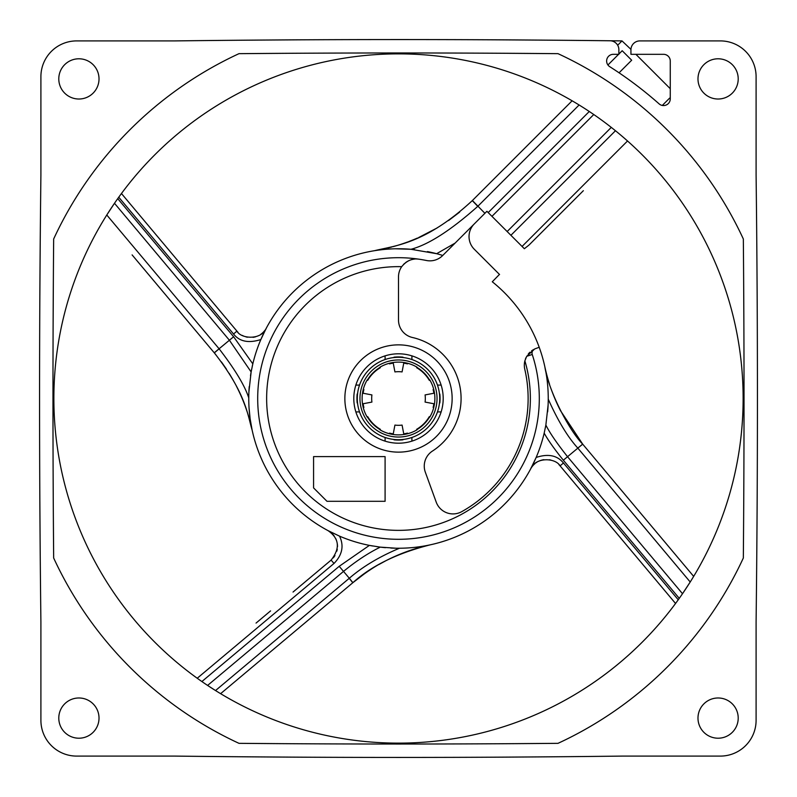<?xml version="1.0" encoding="UTF-8"?>
<svg xmlns="http://www.w3.org/2000/svg" width="797" height="797" viewBox="0 0 797 797"><rect width="100%" height="100%" fill="white"/><g stroke="black" fill="none" stroke-linecap="round" stroke-linejoin="round"><path stroke-width="1.2" d="M756.094 76.671L756.094 175.001L756.094 76.671A35.755 35.755 0 0 0 720.329 40.906L639.871 40.906A8.936 8.936 0 0 0 630.935 49.842L630.935 54.316L663.562 54.316A6.705 6.705 0 0 1 670.267 61.02L670.267 98.858A6.705 6.705 0 0 1 659.119 103.879A393.349 393.349 0 0 0 609.735 66.679A6.705 6.705 0 0 1 613.331 54.316L618.87 54.316L618.87 49.703A8.936 8.936 0 0 0 610.024 40.767A18625.292 18625.292 0 0 1 621.999 40.906L617.665 45.24M756.094 175.001A18625.292 18625.292 0 0 1 756.094 621.999L756.094 720.329A35.755 35.755 0 0 1 720.329 756.094L621.999 756.094A18625.292 18625.292 0 0 1 175.001 756.094L76.671 756.094A35.755 35.755 0 0 1 40.906 720.329L40.906 621.999A18625.292 18625.292 0 0 1 40.906 175.001L40.906 76.671A35.755 35.755 0 0 1 76.671 40.906L175.001 40.906A18625.292 18625.292 0 0 1 610.024 40.767M78.903 99.017A20.114 20.114 0 0 1 58.789 78.903A20.114 20.114 0 0 1 78.903 58.789A20.114 20.114 0 0 1 99.017 78.903A20.114 20.114 0 0 1 78.903 99.017M78.903 738.211A20.114 20.114 0 0 1 58.789 718.097A20.114 20.114 0 0 1 78.903 697.983A20.114 20.114 0 0 1 99.017 718.097A20.114 20.114 0 0 1 78.903 738.211M718.097 99.017A20.114 20.114 0 0 1 697.983 78.903A20.114 20.114 0 0 1 718.097 58.789A20.114 20.114 0 0 1 738.211 78.903A20.114 20.114 0 0 1 718.097 99.017M718.097 738.211A20.114 20.114 0 0 1 697.983 718.097A20.114 20.114 0 0 1 718.097 697.983A20.114 20.114 0 0 1 738.211 718.097A20.114 20.114 0 0 1 718.097 738.211M509.114 53.309L558 53.658A379.94 379.94 0 0 1 743.342 239A18625.292 18625.292 0 0 1 743.342 558A379.94 379.94 0 0 1 558 743.342A18625.292 18625.292 0 0 1 239 743.342A379.94 379.94 0 0 1 53.658 558A18625.292 18625.292 0 0 1 53.658 239A379.94 379.94 0 0 1 239 53.658L288.394 53.299M558 53.658A18625.292 18625.292 0 0 0 239 53.658M615.463 130.738L510.907 235.294L524.346 248.734L529.029 245.028L583.364 190.692M547.649 411.87A149.746 149.746 0 0 0 492.287 281.769L499.46 274.417M628.305 141.677L629.022 142.314M220.61 693.669L352.882 582.677C371.452 565.84 397.185 553.238 430.091 544.869A178.797 178.797 0 0 0 430.071 544.879M390.759 548.037A149.746 149.746 0 0 0 395.97 548.216L380.279 547.131C368.154 553.118 355.89 561.218 343.477 571.429L207.599 685.43L215.529 690.551L349.235 578.313L352.802 582.746L364.697 573.571M545.327 427.879A149.746 149.746 0 0 0 545.865 425.06L544.182 433.13A149.746 149.746 0 0 1 536.152 457.458L530.822 468.596A149.746 149.746 0 0 1 395.97 548.216L397.723 548.236M334.232 536.102A17.883 17.883 0 0 0 328.035 530.623L339.542 536.152A149.746 149.746 0 0 0 369.39 545.387L339.213 566.308L349.315 578.253C362.665 566.667 379.382 556.665 399.466 548.236M536.152 457.458C548.127 453.493 557.233 455.336 563.449 462.987L560.102 465.886C555.519 457.747 535.494 456.771 530.623 468.965L530.822 468.596A149.746 149.746 0 0 0 535.943 457.926M548.087 405.215L545.865 425.06C549.671 432.761 556.904 443.311 567.544 456.701L563.349 460.208L679.273 598.348A344.633 344.633 0 0 1 678.247 599.772L563.449 462.987M369.669 545.437A149.746 149.746 0 0 0 372.787 546.015M376.433 546.603A149.746 149.746 0 0 0 380.279 547.131L369.39 545.387M380.866 547.2A149.746 149.746 0 0 0 385.529 547.678M544.182 433.13C548.107 440.213 554.493 449.239 563.349 460.208M548.177 402.913L548.197 402.216M693.669 576.39L582.677 444.118L567.544 456.701L682.511 593.715L690.212 581.999L577.795 448.063C567.723 437.035 557.87 420.726 548.236 399.138M391.138 248.943L386.953 249.202M382.799 249.581L378.655 250.079M374.7 250.666L374.5 250.696C394.166 245.755 424.931 244.33 472.282 200.635L490.334 182.583M249.232 386.545A149.746 149.746 0 0 0 248.913 391.785L251.135 371.94L252.818 363.86A149.746 149.746 0 0 1 260.848 339.542C248.614 343.437 239.518 341.594 233.551 334.013L236.898 331.114C241.093 339.044 261.486 340.409 266.377 328.035L266.178 328.404A149.746 149.746 0 0 0 252.241 366.411M414.629 249.63A149.746 149.746 0 0 0 266.178 328.404L260.858 339.542M399.895 548.236L403.621 548.157M407.665 547.957L411.591 547.669M415.406 547.28L419.122 546.812M420.537 546.612L421.105 546.523M422.789 546.264L426.425 545.616M429.185 545.068L430.091 544.869M248.913 391.785A149.746 149.746 0 0 0 328.404 530.822M248.794 395.432L248.764 400.154M251.135 371.94L229.416 340.259L114.489 203.285L106.788 215.001L219.135 348.837L214.323 352.882C246.213 393.579 247.658 415.466 252.131 430.091L250.178 419.063M250.069 418.295L249.033 407.566M545.905 372.149L546.692 376.981M546.872 378.276L547.22 381.026M547.27 381.444L547.678 385.569M547.748 386.316L547.967 389.374M548.137 392.891L548.226 396.139M416.701 259.005A17.883 17.883 0 0 1 418.983 259.194C412.447 258.138 406.689 260.629 401.698 266.676A17.883 17.883 0 0 0 398.5 276.888L398.5 320.055A17.883 17.883 0 0 0 412.408 337.49A62.574 62.574 0 0 1 432.432 451.082A17.883 17.883 0 0 0 425.329 472.213L436.228 502.16A17.883 17.883 0 0 0 461.752 511.644A129.632 129.632 0 0 0 524.785 369.26A17.883 17.883 0 0 1 524.874 360.842L526.707 356.309L534.588 349.046A17.883 17.883 0 0 1 536.092 348.419L539.21 347.283M251.673 369.111A149.746 149.746 0 0 0 250.497 375.776M395.372 248.794L411.003 249.282L436.636 253.695A149.746 149.746 0 0 0 427.431 251.583M534.588 349.046A4.473 4.473 0 0 0 532.247 354.486A140.8 140.8 0 0 1 418.903 537.816A140.8 140.8 0 0 1 257.75 394.694A140.8 140.8 0 0 1 426.405 260.489A17.883 17.883 0 0 0 442.594 255.608L474.265 223.937A17.883 17.883 0 0 0 474.265 249.222L499.55 274.507M525.392 359.138A17.883 17.883 0 0 1 526.02 357.624M528.291 353.988A17.883 17.883 0 0 1 529.975 352.184M531.599 350.829A17.883 17.883 0 0 1 533.133 349.813M313.57 487.894L326.979 501.303L385.09 501.303L385.09 456.611L313.57 456.611L313.57 487.894M389.564 433.767L389.564 433.12A35.755 35.755 0 0 0 393.25 433.877L394.923 425.08A26.819 26.819 0 0 0 402.077 425.08L403.75 433.877A35.755 35.755 0 0 0 407.436 433.12L407.436 433.767A36.383 36.383 0 0 0 417.12 429.762L416.662 429.304A35.755 35.755 0 0 0 429.304 416.662L429.762 417.12A36.383 36.383 0 0 0 433.767 407.436L433.12 407.436A35.755 35.755 0 0 0 433.877 403.75L425.08 402.077A26.819 26.819 0 0 0 425.08 394.923L433.877 393.25A35.755 35.755 0 0 0 433.12 389.564L433.767 389.564M407.436 433.767A36.383 36.383 0 0 1 379.88 429.762L380.049 429.593A36.154 36.154 0 0 1 367.407 416.951L367.696 416.662A35.755 35.755 0 0 0 380.338 429.304L380.049 429.593M367.407 416.951L367.238 417.12A36.383 36.383 0 0 1 367.238 379.88L367.407 380.049A36.154 36.154 0 0 1 380.049 367.407L380.338 367.696A35.755 35.755 0 0 0 367.696 380.338L367.407 380.049M380.049 367.407L379.88 367.238A36.383 36.383 0 0 1 417.12 367.238L416.951 367.407A36.154 36.154 0 0 1 429.593 380.049L429.304 380.338A35.755 35.755 0 0 0 416.662 367.696L416.951 367.407M429.593 380.049L429.762 379.88A36.383 36.383 0 0 1 433.767 407.436M359.965 398.5A38.535 38.535 0 0 0 398.5 437.035A38.535 38.535 0 0 0 437.035 398.5A38.535 38.535 0 0 0 398.5 359.965A38.535 38.535 0 0 0 359.965 398.5M429.593 416.951A36.154 36.154 0 0 1 416.951 429.593M357.285 398.5A41.215 41.215 0 0 0 398.5 439.715A41.215 41.215 0 0 0 439.715 398.5A41.215 41.215 0 0 0 398.5 357.285A41.215 41.215 0 0 0 357.285 398.5M357.534 394.027L357.176 394.027A41.574 41.574 0 0 0 357.176 402.973L357.534 402.973M359.527 411.91L355.861 411.91A44.702 44.702 0 0 1 411.91 355.861A44.702 44.702 0 0 1 441.139 385.09L437.473 385.09M411.91 355.861L411.91 359.527M441.139 385.09A44.702 44.702 0 0 1 411.91 441.139L411.91 437.473M441.139 411.91L437.473 411.91M355.861 385.09L359.527 385.09M385.09 355.861L385.09 359.527M355.861 411.91A44.702 44.702 0 0 0 385.09 441.139L385.09 437.473M411.91 441.139A44.702 44.702 0 0 1 385.09 441.139M394.027 439.466L394.027 439.824A41.574 41.574 0 0 0 402.973 439.824L402.973 439.466M439.466 402.973L439.824 402.973A41.574 41.574 0 0 0 439.824 394.027L439.466 394.027M402.973 357.534L402.973 357.176A41.574 41.574 0 0 0 394.027 357.176L394.027 357.534M363.233 407.436L363.88 407.436A35.755 35.755 0 0 1 363.123 403.75L371.92 402.077A26.819 26.819 0 0 1 371.92 394.923L363.123 393.25A35.755 35.755 0 0 1 363.88 389.564L363.233 389.564M389.564 363.233L389.564 363.88A35.755 35.755 0 0 1 393.25 363.123L394.923 371.92A26.819 26.819 0 0 1 402.077 371.92L403.75 363.123A35.755 35.755 0 0 1 407.436 363.88L407.436 363.233M498.235 273.192L497.647 272.604M414.38 259.115A17.883 17.883 0 0 0 412.059 259.533M411.74 259.613A17.883 17.883 0 0 0 408.094 261.037M407.546 261.336A17.883 17.883 0 0 0 405.424 262.751M404.607 263.428A17.883 17.883 0 0 0 403.451 264.534M442.753 255.448A149.746 149.746 0 0 0 436.636 253.695L455.107 243.095L486.907 211.295L488.192 212.58L589.282 111.49L590.408 112.247M579.11 104.985L477.782 206.333C450.853 230.303 428.587 244.619 411.003 249.282M419.003 237.357A178.797 178.797 0 0 1 418.634 237.516A178.797 178.797 0 0 0 419.003 237.357L437.145 227.942M448.572 220.55L459.67 212.092M380.239 249.67A178.797 178.797 0 0 0 386.445 248.335A178.797 178.797 0 0 1 380.239 249.67M388 247.967A178.797 178.797 0 0 0 391.905 246.97A178.797 178.797 0 0 1 388 247.967M393.21 246.622A178.797 178.797 0 0 0 400.592 244.42A178.797 178.797 0 0 1 393.21 246.622M401.07 244.261A178.797 178.797 0 0 0 407.775 241.939A178.797 178.797 0 0 1 401.07 244.261M408.652 241.611A178.797 178.797 0 0 0 417.409 238.064A178.797 178.797 0 0 1 408.652 241.611M265.062 330.137A17.883 17.883 0 0 1 260.828 334.282M258.417 335.696A17.883 17.883 0 0 1 257.501 336.115M255.787 336.733A17.883 17.883 0 0 1 252.978 337.34M247.459 337.221L245.934 336.882M244.012 336.244L242.198 335.398M237.974 332.279L236.948 331.173M252.818 363.86L233.621 336.752L117.727 198.652A344.633 344.633 0 0 1 118.753 197.228L233.551 334.013M219.205 348.927C234.896 369.28 244.749 385.579 248.764 397.852M236.52 386.346A178.797 178.797 0 0 1 250.288 422.38A178.797 178.797 0 0 0 236.52 386.346L236.43 386.186M233.272 380.299L229.187 373.385M226.507 369.21L221.417 361.908M215.788 354.645L214.552 353.161M251.354 426.654A178.797 178.797 0 0 0 250.407 422.868A178.797 178.797 0 0 1 251.354 426.654M335.647 538.473A17.883 17.883 0 0 1 336.673 541.043M337.31 543.783A17.883 17.883 0 0 1 337.5 546.662M328.035 530.623C339.313 538.483 340.339 548.316 331.114 560.102L293.047 592.041M337.28 549.203L336.862 551.145M334.949 555.599L333.375 557.82M339.542 536.152C344.155 545.806 342.312 554.911 334.013 563.449L197.228 678.247M339.213 566.308L201.88 681.545M205.736 684.175L203.813 682.87M218.657 692.483L217.232 691.607M196.261 677.55L195.355 676.892M194.598 676.334L194.01 675.906M677.55 600.739L676.892 601.645M676.334 602.402L675.906 602.99M675.547 603.478L560.102 465.886M681.455 595.239L680.369 596.794M693.251 577.078L692.742 577.915M692.055 579.05L691.198 580.435M743.133 398.5A344.633 344.633 0 0 1 398.5 743.133A344.633 344.633 0 0 1 53.867 398.5A344.633 344.633 0 0 1 398.5 53.867A344.633 344.633 0 0 1 743.133 398.5M270.572 610.891L256.056 623.085M132.103 254.901L214.244 352.792L233.621 336.752M103.749 219.922L104.258 219.085M104.945 217.95L105.802 216.565M115.545 201.761L116.631 200.206M572.116 100.801L472.282 200.635L477.782 206.333M573.023 101.329L574.109 101.966M575.534 102.813L577.247 103.849M119.45 196.261L120.108 195.355M120.666 194.598L121.094 194.01M121.453 193.522L236.898 331.114M619.897 134.394L623.184 137.184M614.427 129.901L615.453 130.728M593.765 114.529L491.958 216.346L488.192 212.58M611.279 127.4L507.151 231.538L491.958 216.346M510.907 235.294L507.151 231.538M222.353 313.769L208.744 297.55M743.661 282.377L743.87 323.124M53.339 282.377L53.13 323.124M375.517 52.991L378.097 52.991M420.607 52.991L422.908 52.991M458.584 53.07L463.715 53.09M744.019 398.5L743.99 435.71M743.87 474.076L743.77 494.827M743.661 514.663L743.342 558M52.981 398.5L53.01 435.71M53.13 474.076L53.23 494.827M53.339 514.663L53.658 558M239 743.342L288.394 743.701M375.517 744.009L378.097 744.009M420.607 744.009L422.908 744.009M458.584 743.93L463.715 743.91M509.114 743.691L558 743.342M560.49 410.664A178.797 178.797 0 0 1 551.853 390.958A178.797 178.797 0 0 0 560.49 410.664L582.677 444.118C568.899 430.231 548.485 390.55 544.869 366.909A178.797 178.797 0 0 0 549.532 384.224A178.797 178.797 0 0 1 544.869 366.909M549.362 459.749L550.906 460.078M558.936 464.631L560.062 465.837M530.623 468.965A17.883 17.883 0 0 1 535.136 463.495A17.883 17.883 0 0 0 530.623 468.965M536.132 462.738A17.883 17.883 0 0 1 536.889 462.24A17.883 17.883 0 0 0 536.132 462.738M538.523 461.333A17.883 17.883 0 0 1 541.103 460.307A17.883 17.883 0 0 0 538.523 461.333M541.183 460.277A17.883 17.883 0 0 1 543.873 459.68A17.883 17.883 0 0 0 541.183 460.277M429.792 544.939A178.797 178.797 0 0 0 386.336 560.49C376.234 565.372 365.076 572.764 352.882 582.677L349.315 578.253M40.906 76.671L40.906 175.001A18625.292 18625.292 0 0 0 40.079 260.798L39.85 295.697M76.671 40.906L175.001 40.906M659.547 40.906L720.329 40.906M757.15 501.303L756.921 536.202A18625.292 18625.292 0 0 1 756.094 621.999L756.094 720.329M720.329 756.094L621.999 756.094M76.671 756.094L175.001 756.094A18625.292 18625.292 0 0 0 260.798 756.921L295.697 757.15M40.906 720.329L40.906 621.999M630.945 49.374L621.999 40.906M39.85 501.303L40.079 536.202M756.921 260.798L757.15 295.697M501.303 757.15L536.202 756.921M260.798 40.079L295.697 39.85M501.303 39.85L536.202 40.079M662.297 105.443L669.6 98.141L670.267 98.818M670.267 88.706L635.886 54.316M618.87 54.047L622.188 50.729L631.672 60.213L619.07 72.806M607.932 64.985L618.602 54.316M522.065 246.452L627.528 140.979M526.707 356.309L532.247 354.486M524.874 360.842A131.864 131.864 0 0 1 422.759 528.112A131.864 131.864 0 0 1 267.065 409.08A131.864 131.864 0 0 1 401.698 266.676M452.138 398.5A53.638 53.638 0 0 1 398.5 452.138A53.638 53.638 0 0 1 344.862 398.5A53.638 53.638 0 0 1 398.5 344.862A53.638 53.638 0 0 1 452.138 398.5M334.013 563.449L331.114 560.102M484.895 213.297L472.392 200.525M577.795 448.063L582.737 444.188M386.336 560.48L378.864 564.545"/></g></svg>
